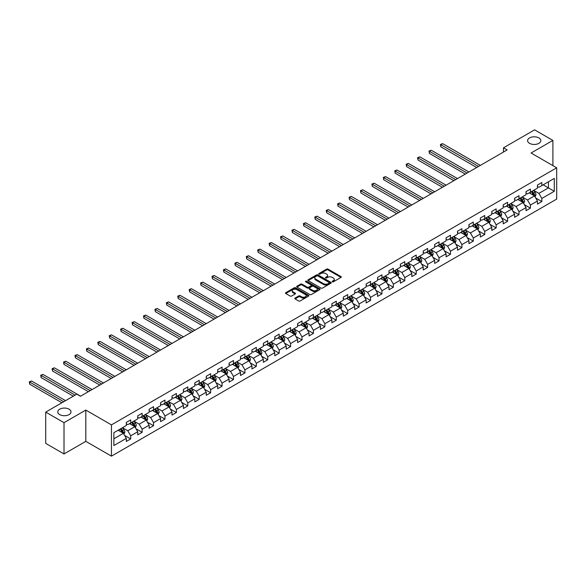 <?xml version="1.0" encoding="UTF-8"?>
<svg xmlns="http://www.w3.org/2000/svg" width="586" height="586" viewBox="0 0 586 586"><rect width="100%" height="100%" fill="white"/><g stroke="black" fill="none" stroke-linecap="round" stroke-linejoin="round"><path stroke-width="0.88" d="M332.343 281.815A0.711 0.41 0 0 0 333.346 281.815L340.979 277.405A1.018 0.586 0 0 0 341.279 276.988A1.018 0.586 0 0 0 340.979 276.577L328.05 269.106A1.018 0.586 0 0 0 326.607 269.106L318.974 273.515A0.711 0.41 0 0 0 319.978 274.094L320.967 273.523A3.252 1.875 0 0 1 325.567 273.523L326.644 274.145A3.252 1.875 0 0 1 327.596 275.471A3.252 1.875 0 0 1 326.644 276.804L325.655 277.376A0.711 0.41 0 0 0 326.666 277.954L327.655 277.383A3.252 1.875 0 0 1 332.247 277.383L333.331 278.006A3.252 1.875 0 0 1 334.284 279.332A3.252 1.875 0 0 1 333.331 280.657L332.343 281.229A0.711 0.41 0 0 0 332.343 281.815L332.343 281.229M69.067 409.189A6.629 3.824 0 0 0 61.845 408.361A6.629 3.824 0 0 0 57.758 411.892A6.629 3.824 0 0 0 59.699 414.595A6.629 3.824 0 0 0 66.914 415.43A6.629 3.824 0 0 0 71.009 411.892A6.629 3.824 0 0 0 69.067 409.189M538.908 137.93A6.629 3.824 0 0 0 531.692 137.095A6.629 3.824 0 0 0 527.598 140.633A6.629 3.824 0 0 0 529.539 143.336A6.629 3.824 0 0 0 536.761 144.163A6.629 3.824 0 0 0 540.849 140.633A6.629 3.824 0 0 0 538.908 137.93M295.066 298.062A1.018 0.586 0 0 0 294.765 298.479A1.018 0.586 0 0 0 295.066 298.897L298.692 300.992A1.018 0.586 0 0 0 300.127 300.992L308.61 296.091A1.018 0.586 0 0 0 308.91 295.681A1.018 0.586 0 0 0 308.61 295.263L295.674 287.799A1.018 0.586 0 0 0 294.238 287.799L285.756 292.692A1.018 0.586 0 0 0 285.463 293.11A1.018 0.586 0 0 0 285.756 293.52L290.143 296.055A1.018 0.586 0 0 0 291.579 296.055L295.205 293.96A1.018 0.586 0 0 0 295.505 293.542A1.018 0.586 0 0 0 295.205 293.125L293.037 291.872A2.718 1.568 0 0 1 292.238 290.766A2.718 1.568 0 0 1 293.916 289.316A2.718 1.568 0 0 1 296.875 289.652L305.394 294.568A2.718 1.568 0 0 1 306.192 295.681A2.718 1.568 0 0 1 304.515 297.131A2.718 1.568 0 0 1 301.548 296.787L300.127 295.967A1.018 0.586 0 0 0 298.692 295.967L295.066 298.062L295.066 298.897M85.827 410.075L64.013 422.674L45.715 412.105L45.715 443.382L64.013 453.952L85.827 441.353L111.45 456.15L111.45 424.872L85.827 410.075L85.827 441.353M552.891 165.611L552.891 140.42L531.077 153.012L556.7 167.808L111.45 424.872M552.891 140.42L534.593 129.85L503.477 147.819L503.477 152.045M45.715 412.105L76.825 394.144L80.487 396.253L507.139 149.928L503.477 147.819M321.04 288.085A1.018 0.586 0 0 0 322.476 288.085L330.958 283.192A1.018 0.586 0 0 0 331.251 282.774A1.018 0.586 0 0 0 330.958 282.364L318.022 274.893A1.018 0.586 0 0 0 316.587 274.893L308.104 279.786A1.018 0.586 0 0 0 307.811 280.203A1.018 0.586 0 0 0 308.104 280.621L321.04 288.085M305.914 281.969A0.711 0.41 0 0 1 306.632 282.064L306.632 281.221L319.78 288.81A1.018 0.586 0 0 1 320.081 289.228A1.018 0.586 0 0 1 319.78 289.645L311.305 294.538A1.018 0.586 0 0 1 309.869 294.538L296.934 287.067L296.934 286.239A1.018 0.586 0 0 0 296.633 286.657A1.018 0.586 0 0 0 296.934 287.067M296.934 286.239L300.559 284.144A1.018 0.586 0 0 1 301.995 284.144L307.247 287.177A1.018 0.586 0 0 0 308.683 287.177L311.085 285.785A1.018 0.586 0 0 0 311.386 285.367A1.018 0.586 0 0 0 311.085 284.957L305.628 281.8A0.711 0.41 0 0 1 306.632 281.221M111.45 456.15L556.7 199.086L556.7 167.808M124.591 435.376L130.707 438.899L130.707 435.816L137.732 431.757L137.732 434.841L142.127 432.307L142.127 429.223L149.152 425.165L149.152 428.249L153.547 425.714L153.547 422.631L160.579 418.572L160.579 421.656L164.966 419.122L164.966 416.038L171.998 411.98L171.998 415.064L176.386 412.529L176.386 409.446L183.418 405.387L183.418 408.471L187.806 405.937L187.806 402.846L194.838 398.795L194.838 401.879L199.225 399.344L199.225 396.253L206.257 392.195L206.257 395.286L210.652 392.745L210.652 389.661L217.677 385.603L217.677 388.686L222.072 386.152L222.072 383.068L229.097 379.01L229.097 382.094L233.492 379.56L233.492 376.476L240.516 372.418L240.516 375.501L244.911 372.967L244.911 369.883L251.936 365.825L251.936 368.909L256.331 366.375L256.331 363.291L263.356 359.233L263.356 362.316L267.751 359.782L267.751 356.698L274.775 352.64L274.775 355.724L279.17 353.19L279.17 350.098L286.202 346.04L286.202 349.131L290.59 346.59L290.59 343.506L297.622 339.448L297.622 342.539L302.01 339.997L302.01 336.913L309.042 332.855L309.042 335.939L313.429 333.405L313.429 330.321L320.461 326.263L320.461 329.347L324.849 326.812L324.849 323.728L331.881 319.67L331.881 322.754L336.276 320.22L336.276 317.136L343.301 313.078L343.301 316.162L347.696 313.627L347.696 310.543L354.72 306.485L354.72 309.569L359.115 307.035L359.115 303.944L366.14 299.893L366.14 302.977L370.535 300.442L370.535 297.351L377.56 293.293L377.56 296.384L381.955 293.842L381.955 290.759L388.979 286.7L388.979 289.784L393.374 287.25L393.374 284.166L400.399 280.108L400.399 283.192L404.794 280.657L404.794 277.574L411.826 273.515L411.826 276.599L416.214 274.065L416.214 270.981L423.246 266.923L423.246 270.007L427.633 267.472L427.633 264.389L434.666 260.33L434.666 263.414L439.053 260.88L439.053 257.796L446.085 253.738L446.085 256.822L450.473 254.287L450.473 251.196L457.505 247.138L457.505 250.229L461.9 247.688L461.9 244.604L468.925 240.546L468.925 243.637L473.32 241.095L473.32 238.011L480.344 233.953L480.344 237.037L484.739 234.503L484.739 231.419L491.764 227.361L491.764 230.445L496.159 227.91L496.159 224.826L503.184 220.768L503.184 223.852L507.579 221.318L507.579 218.234L514.603 214.176L514.603 217.26L518.998 214.725L518.998 211.641L526.023 207.583L526.023 210.667L530.418 208.133L530.418 205.041L537.45 200.991L537.45 204.075L541.838 201.54L541.838 198.449L554.283 191.263L554.283 178.415L548.43 181.799L548.43 187.886L554.283 191.263M130.707 438.899L126.312 441.441L126.312 438.35L113.867 445.536L113.867 432.688L126.312 425.502L126.312 422.418L130.707 419.884L130.707 422.967L137.732 418.909L137.732 415.826L142.127 413.291L142.127 416.375L149.152 412.317L149.152 409.233L153.547 406.691L153.547 409.782L160.579 405.724L160.579 402.641L164.966 400.099L164.966 403.19L171.998 399.132L171.998 396.041L176.386 393.506L176.386 396.59L183.418 392.539L183.418 389.448L187.806 386.914L187.806 389.998L194.838 385.94L194.838 382.856L199.225 380.321L199.225 383.405L206.257 379.347L206.257 376.263L210.652 373.729L210.652 376.813L217.677 372.755L217.677 369.671L222.072 367.136L222.072 370.22L229.097 366.162L229.097 363.078L233.492 360.544L233.492 363.628L240.516 359.57L240.516 356.486L244.911 353.944L244.911 357.035L251.936 352.977L251.936 349.893L256.331 347.351L256.331 350.443L263.356 346.385L263.356 343.293L267.751 340.759L267.751 343.843L274.775 339.785L274.775 336.701L279.17 334.166L279.17 337.25L286.202 333.192L286.202 330.108L290.59 327.574L290.59 330.658L297.622 326.6L297.622 323.516L302.01 320.981L302.01 324.065L309.042 320.007L309.042 316.923L313.429 314.389L313.429 317.473L320.461 313.415L320.461 310.331L324.849 307.796L324.849 310.88L331.881 306.822L331.881 303.738L336.276 301.197L336.276 304.288L343.301 300.23L343.301 297.139L347.696 294.604L347.696 297.688L354.72 293.637L354.72 290.546L359.115 288.012L359.115 291.096L366.14 287.037L366.14 283.954L370.535 281.419L370.535 284.503L377.56 280.445L377.56 277.361L381.955 274.827L381.955 277.911L388.979 273.852L388.979 270.769L393.374 268.234L393.374 271.318L400.399 267.26L400.399 264.176L404.794 261.642L404.794 264.726L411.826 260.667L411.826 257.584L416.214 255.042L416.214 258.133L423.246 254.075L423.246 250.991L427.633 248.449L427.633 251.541L434.666 247.482L434.666 244.391L439.053 241.857L439.053 244.941L446.085 240.883L446.085 237.799L450.473 235.264L450.473 238.348L457.505 234.29L457.505 231.206L461.9 228.672L461.9 231.756L468.925 227.698L468.925 224.614L473.32 222.079L473.32 225.163L480.344 221.105L480.344 218.021L484.739 215.487L484.739 218.571L491.764 214.513L491.764 211.429L496.159 208.894L496.159 211.978L503.184 207.92L503.184 204.836L507.579 202.295L507.579 205.386L514.603 201.328L514.603 198.236L518.998 195.702L518.998 198.786L526.023 194.735L526.023 191.644L530.418 189.11L530.418 192.193L537.45 188.135L537.45 185.051L541.838 182.517L541.838 185.601L554.283 178.415M129.535 423.641L134.809 426.689L127.777 430.747L122.511 427.699M126.312 423.81L127.777 424.66L130.707 422.967M127.777 430.747L130.707 435.816M134.809 426.689L137.732 431.757M140.955 417.049L146.229 420.096L139.197 424.154L133.93 421.107M137.732 417.217L139.197 418.067L142.127 416.375M139.197 424.154L142.127 429.223M146.229 420.096L149.152 425.165M152.375 410.456L157.649 413.504L150.617 417.554L145.35 414.514M149.152 410.625L150.617 411.475L153.547 409.782M150.617 417.554L153.547 422.631M157.649 413.504L160.579 418.572M163.794 403.864L169.068 406.904L162.036 410.962L156.77 407.922M160.579 404.032L162.036 404.875L164.966 403.19M162.036 410.962L164.966 416.038M169.068 406.904L171.998 411.98M175.214 397.271L180.488 400.311L173.463 404.369L168.189 401.329M171.998 397.44L173.463 398.282L176.386 396.59M173.463 404.369L176.386 409.446M180.488 400.311L183.418 405.387M186.634 390.679L191.908 393.719L184.883 397.777L179.609 394.737M183.418 390.847L184.883 391.69L187.806 389.998M184.883 397.777L187.806 402.846M191.908 393.719L194.838 398.795M198.061 384.086L203.327 387.126L196.303 391.184L191.029 388.137M194.838 384.255L196.303 385.097L199.225 383.405M196.303 391.184L199.225 396.253M203.327 387.126L206.257 392.195M209.48 377.487L214.747 380.534L207.722 384.592L202.448 381.545M206.257 377.655L207.722 378.505L210.652 376.813M207.722 384.592L210.652 389.661M214.747 380.534L217.677 385.603M220.9 370.894L226.167 373.941L219.142 377.999L213.868 374.952M217.677 371.063L219.142 371.912L222.072 370.22M219.142 377.999L222.072 383.068M226.167 373.941L229.097 379.01M232.32 364.302L237.586 367.349L230.562 371.407L225.288 368.36M229.097 364.47L230.562 365.32L233.492 363.628M230.562 371.407L233.492 376.476M237.586 367.349L240.516 372.418M243.739 357.709L249.013 360.749L241.981 364.807L236.707 361.767M240.516 357.878L241.981 358.72L244.911 357.035M241.981 364.807L244.911 369.883M249.013 360.749L251.936 365.825M255.159 351.117L260.433 354.156L253.401 358.214L248.134 355.175M251.936 351.285L253.401 352.127L256.331 350.443M253.401 358.214L256.331 363.291M260.433 354.156L263.356 359.233M266.579 344.524L271.853 347.564L264.821 351.622L259.554 348.582M263.356 344.693L264.821 345.535L267.751 343.843M264.821 351.622L267.751 356.698M271.853 347.564L274.775 352.64M277.998 337.932L283.272 340.971L276.24 345.029L270.974 341.99M274.775 338.1L276.24 338.942L279.17 337.25M276.24 345.029L279.17 350.098M283.272 340.971L286.202 346.04M289.418 331.332L294.692 334.379L287.66 338.437L282.393 335.39M286.202 331.508L287.66 332.35L290.59 330.658M287.66 338.437L290.59 343.506M294.692 334.379L297.622 339.448M300.838 324.739L306.112 327.786L299.087 331.844L293.813 328.797M297.622 324.908L299.087 325.757L302.01 324.065M299.087 331.844L302.01 336.913M306.112 327.786L309.042 332.855M312.257 318.147L317.531 321.194L310.507 325.252L305.233 322.205M309.042 318.315L310.507 319.165L313.429 317.473M310.507 325.252L313.429 330.321M317.531 321.194L320.461 326.263M323.684 311.554L328.951 314.601L321.926 318.652L316.652 315.612M320.461 311.723L321.926 312.572L324.849 310.88M321.926 318.652L324.849 323.728M328.951 314.601L331.881 319.67M335.104 304.962L340.371 308.002L333.346 312.06L328.072 309.02M331.881 305.13L333.346 305.973L336.276 304.288M333.346 312.06L336.276 317.136M340.371 308.002L343.301 313.078M346.524 298.369L351.79 301.409L344.766 305.467L339.492 302.427M343.301 298.538L344.766 299.38L347.696 297.688M344.766 305.467L347.696 310.543M351.79 301.409L354.72 306.485M357.943 291.777L363.21 294.817L356.185 298.875L350.911 295.835M354.72 291.945L356.185 292.788L359.115 291.096M356.185 298.875L359.115 303.944M363.21 294.817L366.14 299.893M369.363 285.184L374.63 288.224L367.605 292.282L362.331 289.235M366.14 285.353L367.605 286.195L370.535 284.503M367.605 292.282L370.535 297.351M374.63 288.224L377.56 293.293M380.783 278.584L386.057 281.632L379.025 285.69L373.758 282.642M377.56 278.753L379.025 279.603L381.955 277.911M379.025 285.69L381.955 290.759M386.057 281.632L388.979 286.7M392.202 271.992L397.476 275.039L390.444 279.097L385.178 276.05M388.979 272.16L390.444 273.01L393.374 271.318M390.444 279.097L393.374 284.166M397.476 275.039L400.399 280.108M403.622 265.399L408.896 268.447L401.864 272.505L396.597 269.457M400.399 265.568L401.864 266.418L404.794 264.726M401.864 272.505L404.794 277.574M408.896 268.447L411.826 273.515M415.042 258.807L420.316 261.847L413.284 265.905L408.017 262.865M411.826 258.975L413.284 259.818L416.214 258.133M413.284 265.905L416.214 270.981M420.316 261.847L423.246 266.923M426.462 252.214L431.736 255.254L424.711 259.312L419.437 256.272M423.246 252.383L424.711 253.225L427.633 251.541M424.711 259.312L427.633 264.389M431.736 255.254L434.666 260.33M437.881 245.622L443.155 248.662L436.13 252.72L430.857 249.68M434.666 245.79L436.13 246.633L439.053 244.941M436.13 252.72L439.053 257.796M443.155 248.662L446.085 253.738M449.308 239.029L454.575 242.069L447.55 246.127L442.276 243.087M446.085 239.198L447.55 240.04L450.473 238.348M447.55 246.127L450.473 251.196M454.575 242.069L457.505 247.138M460.728 232.43L465.995 235.477L458.97 239.535L453.696 236.488M457.505 232.605L458.97 233.448L461.9 231.756M458.97 239.535L461.9 244.604M465.995 235.477L468.925 240.546M472.148 225.837L477.414 228.884L470.39 232.942L465.116 229.895M468.925 226.006L470.39 226.855L473.32 225.163M470.39 232.942L473.32 238.011M477.414 228.884L480.344 233.953M483.567 219.245L488.834 222.292L481.809 226.35L476.535 223.303M480.344 219.413L481.809 220.263L484.739 218.571M481.809 226.35L484.739 231.419M488.834 222.292L491.764 227.361M494.987 212.652L500.254 215.699L493.229 219.75L487.955 216.71M491.764 212.821L493.229 213.67L496.159 211.978M493.229 219.75L496.159 224.826M500.254 215.699L503.184 220.768M506.407 206.06L511.681 209.099L504.649 213.157L499.382 210.118M503.184 206.228L504.649 207.07L507.579 205.386M504.649 213.157L507.579 218.234M511.681 209.099L514.603 214.176M517.826 199.467L523.1 202.507L516.068 206.565L510.802 203.525M514.603 199.636L516.068 200.478L518.998 198.786M516.068 206.565L518.998 211.641M523.1 202.507L526.023 207.583M529.246 192.875L534.52 195.914L527.488 199.973L522.221 196.933M526.023 193.043L527.488 193.885L530.418 192.193M527.488 199.973L530.418 205.041M534.52 195.914L537.45 200.991M543.156 184.839L548.43 187.886L538.908 193.38L533.641 190.333M537.45 186.451L538.908 187.293L541.838 185.601M538.908 193.38L541.838 198.449M64.013 422.674L64.013 453.952M113.867 438.775L123.39 433.281L118.116 430.234M123.39 433.281L126.312 438.35M535.729 198.009L541.838 201.54M524.309 204.602L530.418 208.133M512.882 211.194L518.998 214.725M501.462 217.787L507.579 221.318M490.043 224.379L496.159 227.91M478.623 230.972L484.739 234.503M467.203 237.572L473.32 241.095M455.783 244.164L461.9 247.688M444.364 250.757L450.473 254.287M432.944 257.349L439.053 260.88M421.524 263.942L427.633 267.472M410.105 270.534L416.214 274.065M398.685 277.127L404.794 280.657M387.265 283.719L393.374 287.25M375.838 290.319L381.955 293.842M364.419 296.912L370.535 300.442M352.999 303.504L359.115 307.035M341.579 310.097L347.696 313.627M330.16 316.689L336.276 320.22M318.74 323.282L324.849 326.812M307.32 329.874L313.429 333.405M295.901 336.474L302.01 339.997M284.481 343.066L290.59 346.59M273.061 349.659L279.17 353.19M261.642 356.251L267.751 359.782M250.215 362.844L256.331 366.375M238.795 369.436L244.911 372.967M227.375 376.029L233.492 379.56M215.956 382.621L222.072 386.152M204.536 389.221L210.652 392.745M193.116 395.814L199.225 399.344M181.697 402.406L187.806 405.937M170.277 408.999L176.386 412.529M158.857 415.591L164.966 419.122M147.438 422.184L153.547 425.714M136.018 428.776L142.127 432.307M332.621 281.91L333.331 281.507A3.252 1.875 0 0 0 334.284 280.181L334.284 279.332M327.596 275.471L327.596 276.321A3.252 1.875 0 0 1 326.644 277.647L325.941 278.057M340.979 276.577L340.979 277.405L328.05 269.948A1.018 0.586 0 0 0 326.607 269.948L319.26 274.197M330.958 282.364L330.958 283.192L318.022 275.742A1.018 0.586 0 0 0 316.587 275.742L308.119 280.628M329.164 283.067A0.711 0.41 0 0 0 329.164 282.489L317.81 275.933A0.711 0.41 0 0 0 316.799 275.933L315.759 276.533A3.252 1.875 0 0 0 314.807 277.859A3.252 1.875 0 0 0 315.759 279.185L323.523 283.668A3.252 1.875 0 0 0 328.116 283.668L329.164 283.067L329.164 283.91A0.711 0.41 0 0 0 329.369 283.624L329.369 282.774M314.807 277.859L314.807 278.709A3.252 1.875 0 0 0 315.759 280.035L315.759 279.185M329.164 283.91L328.116 284.51A3.252 1.875 0 0 1 323.523 284.51L315.759 280.035M296.948 287.081L300.559 284.994L300.559 284.144M311.386 285.367L311.386 286.217A1.018 0.586 0 0 1 311.085 286.627L308.683 288.019A1.018 0.586 0 0 1 307.247 288.019L301.995 284.994A1.018 0.586 0 0 0 300.559 284.994M306.632 282.064L319.773 289.652M312.69 290.319A2.718 1.568 0 0 0 315.649 290.656A2.718 1.568 0 0 0 317.326 289.206A2.718 1.568 0 0 0 316.528 288.1L313.532 286.364A1.018 0.586 0 0 0 312.096 286.364L309.686 287.755A1.018 0.586 0 0 0 309.386 288.173A1.018 0.586 0 0 0 309.686 288.583L312.69 290.319L312.69 291.161A2.718 1.568 0 0 0 315.649 291.498A2.718 1.568 0 0 0 317.326 290.055L317.326 289.206M309.386 288.173L309.386 289.015A1.018 0.586 0 0 0 309.686 289.433L309.686 288.583M312.69 291.161L309.686 289.433M306.192 295.681L306.192 296.523A2.718 1.568 0 0 1 304.515 297.974A2.718 1.568 0 0 1 301.548 297.637L300.127 296.816A1.018 0.586 0 0 0 298.692 296.816L295.08 298.904M292.238 290.766L292.238 291.608A2.718 1.568 0 0 0 293.037 292.714L293.037 291.872M295.205 293.125L295.205 293.96L293.037 292.714M308.595 296.098L295.674 288.642A1.018 0.586 0 0 0 294.238 288.642L285.77 293.527M535.099 196.918L535.97 194.72A2.747 1.582 -120 0 0 535.091 192.384L533.582 190.369M530.945 193.856L529.92 192.486M480.344 165.399L442.664 143.643L440.833 144.705L440.833 146.815L476.682 167.515M531.312 191.681L532.821 193.695A2.747 1.582 60 0 1 533.604 195.35L534.483 194.838A2.747 1.582 -120 0 0 533.7 193.19L532.191 191.175M531.502 191.571L533.179 193.805A1.399 0.806 60 0 1 533.436 194.23L534.483 194.838M440.833 146.815L440.43 144.471L478.513 166.453M440.43 144.471L442.664 143.643M523.679 203.51L524.551 201.32A2.747 1.582 -120 0 0 523.672 198.984L522.163 196.962M519.526 200.449L518.5 199.079M468.925 171.991L431.245 150.236L429.413 151.298L429.413 153.407L465.262 174.108M519.892 198.273L521.401 200.287A2.747 1.582 60 0 1 522.185 201.943L523.064 201.43A2.747 1.582 -120 0 0 522.28 199.782L520.771 197.768M520.082 198.163L521.76 200.405A1.399 0.806 60 0 1 522.016 200.822L523.064 201.43M429.413 153.407L429.011 151.063L467.093 173.053M429.011 151.063L431.245 150.236M512.259 210.103L513.124 207.913A2.747 1.582 -120 0 0 512.252 205.576L510.743 203.554M508.106 207.041L507.08 205.671M457.505 178.584L419.825 156.836L417.994 157.89L417.994 160L453.842 180.7M508.472 204.866L509.981 206.887A2.747 1.582 60 0 1 510.765 208.535L511.644 208.03A2.747 1.582 -120 0 0 510.86 206.375L509.351 204.36M508.663 204.756L510.34 206.997A1.399 0.806 60 0 1 510.589 207.422L511.644 208.03M417.994 160L417.591 157.656L455.674 179.646M417.591 157.656L419.825 156.836M500.832 216.695L501.704 214.505A2.747 1.582 -120 0 0 500.832 212.169L499.323 210.147M496.686 213.634L495.661 212.264M446.085 185.183L408.405 163.428L406.574 164.483L406.574 166.592L442.423 187.293M497.053 211.458L498.561 213.48A2.747 1.582 60 0 1 499.345 215.128L500.224 214.623A2.747 1.582 -120 0 0 499.44 212.967L497.932 210.953M497.243 211.348L498.92 213.59A1.399 0.806 60 0 1 499.169 214.015L500.224 214.623M406.574 166.592L406.171 164.248L444.254 186.238M406.171 164.248L408.405 163.428M489.413 223.288L490.284 221.098A2.747 1.582 -120 0 0 489.413 218.761L487.896 216.747M485.267 220.226L484.241 218.856M434.666 191.776L396.986 170.021L395.154 171.075L395.154 173.192L431.003 193.885M485.633 218.051L487.142 220.072A2.747 1.582 60 0 1 487.926 221.72L488.805 221.215A2.747 1.582 -120 0 0 488.021 219.567L486.512 217.545M485.823 217.941L487.501 220.182A1.399 0.806 60 0 1 487.75 220.607L488.805 221.215M395.154 173.192L394.752 170.841L432.834 192.831M394.752 170.841L396.986 170.021M477.993 229.888L478.865 227.69A2.747 1.582 -120 0 0 477.993 225.354L476.477 223.339M473.847 226.819L472.821 225.449M423.246 198.368L385.566 176.613L383.735 177.668L383.735 179.785L419.583 200.478M474.213 224.65L475.722 226.665A2.747 1.582 60 0 1 476.506 228.313L477.385 227.808A2.747 1.582 -120 0 0 476.601 226.159L475.085 224.138M474.404 224.541L476.074 226.775A1.399 0.806 60 0 1 476.33 227.2L477.385 227.808M383.735 179.785L383.332 177.433L421.415 199.423M383.332 177.433L385.566 176.613M466.573 236.48L467.445 234.283A2.747 1.582 -120 0 0 466.573 231.946L465.057 229.932M462.427 233.411L461.402 232.041M411.819 204.961L374.146 183.206L372.315 184.26L372.315 186.377L408.164 207.07M462.786 231.243L464.302 233.257A2.747 1.582 60 0 1 465.086 234.905L465.965 234.4A2.747 1.582 -120 0 0 465.181 232.752L463.665 230.738M462.984 231.133L464.654 233.367A1.399 0.806 60 0 1 464.91 233.792L465.965 234.4M372.315 186.377L371.912 184.033L409.995 206.016M371.912 184.033L374.146 183.206M455.154 243.073L456.025 240.875A2.747 1.582 -120 0 0 455.146 238.539L453.637 236.524M451.008 240.011L449.975 238.641M400.399 211.553L362.719 189.798L360.895 190.853L360.895 192.97L396.744 213.67M451.367 237.835L452.883 239.85A2.747 1.582 60 0 1 453.667 241.505L454.546 240.993A2.747 1.582 -120 0 0 453.762 239.344L452.245 237.33M451.557 237.726L453.234 239.96A1.399 0.806 60 0 1 453.491 240.385L454.546 240.993M360.895 192.97L360.493 190.626L398.575 212.608M360.493 190.626L362.719 189.798M443.734 249.665L444.606 247.468A2.747 1.582 -120 0 0 443.727 245.138L442.218 243.117M439.581 246.603L438.555 245.234M388.979 218.146L351.3 196.391L349.476 197.453L349.476 199.562L385.324 220.263M439.947 244.428L441.463 246.442A2.747 1.582 60 0 1 442.247 248.098L443.126 247.585A2.747 1.582 -120 0 0 442.335 245.937L440.826 243.923M440.137 244.318L441.815 246.552A1.399 0.806 60 0 1 442.071 246.977L443.126 247.585M349.476 199.562L349.073 197.218L387.148 219.201M349.073 197.218L351.3 196.391M432.314 256.258L433.186 254.068A2.747 1.582 -120 0 0 432.307 251.731L430.798 249.709M428.161 253.196L427.135 251.826M377.56 224.738L339.88 202.983L338.049 204.045L338.049 206.155L373.905 226.855M428.527 251.02L430.036 253.042A2.747 1.582 60 0 1 430.827 254.69L431.706 254.185A2.747 1.582 -120 0 0 430.915 252.529L429.406 250.515M428.718 250.911L430.395 253.152A1.399 0.806 60 0 1 430.651 253.577L431.706 254.185M338.049 206.155L337.646 203.811L375.729 225.8M337.646 203.811L339.88 202.983M420.895 262.85L421.766 260.66A2.747 1.582 -120 0 0 420.887 258.323L419.378 256.302M416.741 259.788L415.716 258.419M366.14 231.331L328.46 209.583L326.629 210.638L326.629 212.747L362.478 233.448M417.107 257.613L418.616 259.635A2.747 1.582 60 0 1 419.408 261.283L420.279 260.777A2.747 1.582 -120 0 0 419.495 259.122L417.986 257.108M417.298 257.503L418.975 259.745A1.399 0.806 60 0 1 419.232 260.169L420.279 260.777M326.629 212.747L326.226 210.403L364.309 232.393M326.226 210.403L328.46 209.583M409.475 269.443L410.347 267.253A2.747 1.582 -120 0 0 409.468 264.916L407.959 262.902M405.322 266.381L404.296 265.011M354.72 237.931L317.041 216.175L315.209 217.23L315.209 219.34L351.058 240.04M405.688 264.205L407.197 266.227A2.747 1.582 60 0 1 407.981 267.875L408.86 267.37A2.747 1.582 -120 0 0 408.076 265.722L406.567 263.7M405.878 264.096L407.556 266.337A1.399 0.806 60 0 1 407.812 266.762L408.86 267.37M315.209 219.34L314.807 216.996L352.889 238.985M314.807 216.996L317.041 216.175M398.055 276.035L398.927 273.845A2.747 1.582 -120 0 0 398.048 271.508L396.539 269.494M393.902 272.973L392.876 271.604M343.301 244.523L305.621 222.768L303.79 223.823L303.79 225.94L339.638 246.633M394.268 270.805L395.777 272.82A2.747 1.582 60 0 1 396.561 274.468L397.44 273.962A2.747 1.582 -120 0 0 396.656 272.314L395.147 270.293M394.459 270.688L396.136 272.93A1.399 0.806 60 0 1 396.392 273.354L397.44 273.962M303.79 225.94L303.387 223.588L341.47 245.578M303.387 223.588L305.621 222.768M386.635 282.635L387.5 280.438A2.747 1.582 -120 0 0 386.628 278.101L385.119 276.087M382.482 279.566L381.457 278.196M331.881 251.116L294.201 229.36L292.37 230.415L292.37 232.532L328.219 253.225M382.848 277.398L384.357 279.412A2.747 1.582 60 0 1 385.141 281.06L386.02 280.555A2.747 1.582 -120 0 0 385.236 278.907L383.727 276.885M383.039 277.288L384.716 279.522A1.399 0.806 60 0 1 384.965 279.947L386.02 280.555M292.37 232.532L291.967 230.188L330.05 252.17M291.967 230.188L294.201 229.36M375.208 289.228L376.08 287.03A2.747 1.582 -120 0 0 375.208 284.693L373.7 282.679M371.063 286.166L370.037 284.789M320.461 257.708L282.782 235.953L280.95 237.008L280.95 239.125L316.799 259.818M371.429 283.99L372.938 286.005A2.747 1.582 60 0 1 373.721 287.653L374.601 287.147A2.747 1.582 -120 0 0 373.817 285.499L372.308 283.485M371.619 283.88L373.297 286.115A1.399 0.806 60 0 1 373.546 286.539L374.601 287.147M280.95 239.125L280.548 236.781L318.63 258.763M280.548 236.781L282.782 235.953M363.789 295.82L364.66 293.623A2.747 1.582 -120 0 0 363.789 291.286L362.273 289.272M359.643 292.758L358.617 291.389M309.042 264.301L271.362 242.545L269.531 243.608L269.531 245.717L305.379 266.418M360.009 290.583L361.518 292.597A2.747 1.582 60 0 1 362.302 294.253L363.181 293.74A2.747 1.582 -120 0 0 362.397 292.092L360.888 290.077M360.2 290.473L361.877 292.707A1.399 0.806 60 0 1 362.126 293.132L363.181 293.74M269.531 245.717L269.128 243.373L307.211 265.355M269.128 243.373L271.362 242.545M352.369 302.413L353.241 300.222A2.747 1.582 -120 0 0 352.369 297.886L350.853 295.864M348.223 299.351L347.198 297.981M297.622 270.893L259.942 249.138L258.111 250.2L258.111 252.31L293.96 273.01M348.589 297.175L350.098 299.19A2.747 1.582 60 0 1 350.882 300.845L351.761 300.332A2.747 1.582 -120 0 0 350.977 298.684L349.461 296.67M348.78 297.065L350.45 299.307A1.399 0.806 60 0 1 350.706 299.724L351.761 300.332M258.111 252.31L257.708 249.966L295.791 271.948M257.708 249.966L259.942 249.138M340.949 309.005L341.821 306.815A2.747 1.582 -120 0 0 340.949 304.478L339.433 302.457M336.804 305.943L335.778 304.574M286.202 277.486L248.523 255.738L246.691 256.793L246.691 258.902L282.54 279.603M337.162 303.768L338.679 305.789A2.747 1.582 60 0 1 339.462 307.438L340.341 306.932A2.747 1.582 -120 0 0 339.558 305.277L338.041 303.262M337.36 303.658L339.03 305.899A1.399 0.806 60 0 1 339.287 306.324L340.341 306.932M246.691 258.902L246.288 256.558L284.371 278.548M246.288 256.558L248.523 255.738M329.53 315.598L330.401 313.407A2.747 1.582 -120 0 0 329.522 311.071L328.014 309.049M325.384 312.536L324.351 311.166M274.775 284.085L237.096 262.33L235.272 263.385L235.272 265.495L271.12 286.195M325.743 310.36L327.259 312.382A2.747 1.582 60 0 1 328.043 314.03L328.922 313.525A2.747 1.582 -120 0 0 328.138 311.869L326.622 309.855M325.933 310.25L327.611 312.492A1.399 0.806 60 0 1 327.867 312.917L328.922 313.525M235.272 265.495L234.869 263.151L272.951 285.14M234.869 263.151L237.096 262.33M318.11 322.19L318.982 320A2.747 1.582 -120 0 0 318.103 317.663L316.594 315.649M313.957 319.128L312.931 317.759M263.356 290.678L225.676 268.923L223.852 269.978L223.852 272.094L259.701 292.788M314.323 316.953L315.839 318.974A2.747 1.582 60 0 1 316.623 320.623L317.502 320.117A2.747 1.582 -120 0 0 316.711 318.469L315.202 316.447M314.514 316.843L316.191 319.084A1.399 0.806 60 0 1 316.447 319.509L317.502 320.117M223.852 272.094L223.449 269.743L261.524 291.733M223.449 269.743L225.676 268.923M306.69 328.79L307.562 326.592A2.747 1.582 -120 0 0 306.683 324.256L305.174 322.241M302.537 325.721L301.512 324.351M251.936 297.27L214.256 275.515L212.425 276.57L212.425 278.687L248.281 299.38M302.903 323.553L304.412 325.567A2.747 1.582 60 0 1 305.203 327.215L306.082 326.71A2.747 1.582 -120 0 0 305.291 325.062L303.782 323.04M303.094 323.443L304.771 325.677A1.399 0.806 60 0 1 305.028 326.102L306.082 326.71M212.425 278.687L212.022 276.336L250.105 298.325M212.022 276.336L214.256 275.515M295.271 335.382L296.142 333.185A2.747 1.582 -120 0 0 295.263 330.848L293.754 328.834M291.117 332.313L290.092 330.944M240.516 303.863L202.837 282.108L201.005 283.163L201.005 285.279L236.854 305.973M291.484 330.145L292.993 332.159A2.747 1.582 60 0 1 293.784 333.808L294.663 333.302A2.747 1.582 -120 0 0 293.872 331.654L292.363 329.64M291.674 330.035L293.352 332.269A1.399 0.806 60 0 1 293.608 332.694L294.663 333.302M201.005 285.279L200.602 282.935L238.685 304.918M200.602 282.935L202.837 282.108M283.851 341.975L284.723 339.777A2.747 1.582 -120 0 0 283.844 337.441L282.335 335.426M279.698 338.913L278.672 337.543M229.097 310.455L191.417 288.7L189.586 289.755L189.586 291.872L225.434 312.572M280.064 336.738L281.573 338.752A2.747 1.582 60 0 1 282.357 340.407L283.236 339.895A2.747 1.582 -120 0 0 282.452 338.247L280.943 336.232M280.255 336.628L281.932 338.862A1.399 0.806 60 0 1 282.188 339.287L283.236 339.895M189.586 291.872L189.183 289.528L227.265 311.51M189.183 289.528L191.417 288.7M272.431 348.567L273.303 346.37A2.747 1.582 -120 0 0 272.424 344.041L270.915 342.019M268.278 345.506L267.253 344.136M217.677 317.048L179.997 295.293L178.166 296.355L178.166 298.464L214.015 319.165M268.644 343.33L270.153 345.344A2.747 1.582 60 0 1 270.937 347L271.816 346.487A2.747 1.582 -120 0 0 271.032 344.839L269.523 342.825M268.835 343.22L270.512 345.454A1.399 0.806 60 0 1 270.769 345.879L271.816 346.487M178.166 298.464L177.763 296.12L215.846 318.103M177.763 296.12L179.997 295.293M261.012 355.16L261.876 352.97A2.747 1.582 -120 0 0 261.004 350.633L259.495 348.611M256.858 352.098L255.833 350.728M206.257 323.64L168.578 301.885L166.746 302.947L166.746 305.057L202.595 325.757M257.225 349.923L258.734 351.944A2.747 1.582 60 0 1 259.517 353.592L260.396 353.087A2.747 1.582 -120 0 0 259.613 351.432L258.104 349.417M257.415 349.813L259.093 352.054A1.399 0.806 60 0 1 259.342 352.479L260.396 353.087M166.746 305.057L166.343 302.713L204.426 324.703M166.343 302.713L168.578 301.885M249.585 361.752L250.456 359.562A2.747 1.582 -120 0 0 249.585 357.226L248.076 355.204M245.439 358.691L244.413 357.321M194.838 330.233L157.158 308.485L155.327 309.54L155.327 311.649L191.175 332.35M245.805 356.515L247.314 358.537A2.747 1.582 60 0 1 248.098 360.185L248.977 359.679A2.747 1.582 -120 0 0 248.193 358.024L246.684 356.01M245.995 356.405L247.673 358.647A1.399 0.806 60 0 1 247.922 359.072L248.977 359.679M155.327 311.649L154.924 309.305L193.006 331.295M154.924 309.305L157.158 308.485M238.165 368.345L239.037 366.155A2.747 1.582 -120 0 0 238.165 363.818L236.649 361.804M234.019 365.283L232.994 363.913M183.418 336.833L145.738 315.078L143.907 316.132L143.907 318.242L179.756 338.942M234.385 363.108L235.894 365.129A2.747 1.582 60 0 1 236.678 366.777L237.557 366.272A2.747 1.582 -120 0 0 236.773 364.624L235.264 362.602M234.576 362.998L236.253 365.239A1.399 0.806 60 0 1 236.502 365.664L237.557 366.272M143.907 318.242L143.504 315.898L181.587 337.888M143.504 315.898L145.738 315.078M226.745 374.937L227.617 372.747A2.747 1.582 -120 0 0 226.745 370.411L225.229 368.396M222.599 371.876L221.574 370.506M171.998 343.425L134.319 321.67L132.487 322.725L132.487 324.842L168.336 345.535M222.966 369.707L224.475 371.722A2.747 1.582 60 0 1 225.258 373.37L226.137 372.864A2.747 1.582 -120 0 0 225.354 371.216L223.837 369.195M223.156 369.59L224.826 371.832A1.399 0.806 60 0 1 225.083 372.257L226.137 372.864M132.487 324.842L132.084 322.49L170.167 344.48M132.084 322.49L134.319 321.67M215.326 381.537L216.197 379.34A2.747 1.582 -120 0 0 215.326 377.003L213.809 374.989M211.18 378.468L210.154 377.098M160.579 350.018L122.899 328.263L121.068 329.317L121.068 331.434L156.916 352.127M211.539 376.3L213.055 378.314A2.747 1.582 60 0 1 213.839 379.962L214.718 379.457A2.747 1.582 -120 0 0 213.934 377.809L212.418 375.787M211.736 376.19L213.407 378.424A1.399 0.806 60 0 1 213.663 378.849L214.718 379.457M121.068 331.434L120.665 329.09L158.747 351.073M120.665 329.09L122.899 328.263M203.906 388.13L204.778 385.932A2.747 1.582 -120 0 0 203.899 383.596L202.39 381.581M199.76 385.061L198.727 383.691M149.152 356.61L111.472 334.855L109.648 335.91L109.648 338.027L145.496 358.72M200.119 382.892L201.635 384.907A2.747 1.582 60 0 1 202.419 386.555L203.298 386.049A2.747 1.582 -120 0 0 202.514 384.401L200.998 382.387M200.309 382.783L201.987 385.017A1.399 0.806 60 0 1 202.243 385.442L203.298 386.049M109.648 338.027L109.245 335.683L147.328 357.665M109.245 335.683L111.472 334.855M192.486 394.722L193.358 392.525A2.747 1.582 -120 0 0 192.479 390.188L190.97 388.174M188.34 391.66L187.308 390.291M137.732 363.203L100.052 341.448L98.228 342.51L98.228 344.619L134.077 365.32M188.699 389.485L190.216 391.499A2.747 1.582 60 0 1 190.999 393.155L191.878 392.642A2.747 1.582 -120 0 0 191.087 390.994L189.578 388.979M188.89 389.375L190.567 391.609A1.399 0.806 60 0 1 190.824 392.034L191.878 392.642M98.228 344.619L97.825 342.275L135.901 364.258M97.825 342.275L100.052 341.448M181.067 401.315L181.938 399.125A2.747 1.582 -120 0 0 181.059 396.788L179.55 394.766M176.913 398.253L175.888 396.883M126.312 369.795L88.633 348.04L86.801 349.102L86.801 351.212L122.657 371.912M177.28 396.077L178.789 398.092A2.747 1.582 60 0 1 179.58 399.747L180.459 399.234A2.747 1.582 -120 0 0 179.668 397.586L178.159 395.572M177.47 395.968L179.148 398.202A1.399 0.806 60 0 1 179.404 398.627L180.459 399.234M86.801 351.212L86.398 348.868L124.481 370.85M86.398 348.868L88.633 348.04M169.647 407.907L170.519 405.717A2.747 1.582 -120 0 0 169.64 403.38L168.131 401.359M165.494 404.845L164.468 403.476M114.893 376.388L77.213 354.64L75.382 355.695L75.382 357.804L111.23 378.505M165.86 402.67L167.369 404.692A2.747 1.582 60 0 1 168.16 406.34L169.039 405.834A2.747 1.582 -120 0 0 168.248 404.179L166.739 402.164M166.05 402.56L167.728 404.801A1.399 0.806 60 0 1 167.984 405.226L169.039 405.834M75.382 357.804L74.979 355.46L113.061 377.45M74.979 355.46L77.213 354.64M158.227 414.5L159.099 412.31A2.747 1.582 -120 0 0 158.22 409.973L156.711 407.951M154.074 411.438L153.049 410.068M103.473 382.98L65.793 361.232L63.962 362.287L63.962 364.397L99.81 385.097M154.44 409.262L155.949 411.284A2.747 1.582 60 0 1 156.733 412.932L157.612 412.427A2.747 1.582 -120 0 0 156.828 410.771L155.319 408.757M154.631 409.153L156.308 411.394A1.399 0.806 60 0 1 156.565 411.819L157.612 412.427M63.962 364.397L63.559 362.053L101.642 384.042M63.559 362.053L65.793 361.232M146.808 421.092L147.679 418.902A2.747 1.582 -120 0 0 146.8 416.565L145.291 414.551M142.654 418.03L141.629 416.661M92.053 389.58L54.373 367.825L52.542 368.88L52.542 370.997L88.391 391.69M143.021 415.855L144.53 417.877A2.747 1.582 60 0 1 145.313 419.525L146.192 419.019A2.747 1.582 -120 0 0 145.409 417.371L143.9 415.349M143.211 415.745L144.889 417.986A1.399 0.806 60 0 1 145.145 418.411L146.192 419.019M52.542 370.997L52.139 368.645L90.222 390.635M52.139 368.645L54.373 367.825M135.388 427.692L136.252 425.495A2.747 1.582 -120 0 0 135.381 423.158L133.872 421.144M131.235 424.623L130.209 423.253M80.634 396.173L42.954 374.417L41.123 375.472L41.123 377.589L73.309 396.173M131.601 422.455L133.11 424.469A2.747 1.582 60 0 1 133.894 426.117L134.773 425.612A2.747 1.582 -120 0 0 133.989 423.964L132.48 421.942M131.791 422.345L133.469 424.579A1.399 0.806 60 0 1 133.718 425.004L134.773 425.612M41.123 377.589L40.72 375.238L75.14 395.118M40.72 375.238L42.954 374.417M123.961 434.285L124.833 432.087A2.747 1.582 -120 0 0 123.961 429.75L122.452 427.736M119.815 431.215L118.79 429.846M65.551 400.648L31.534 381.01L29.703 382.065L29.703 384.182L61.889 402.765M120.181 429.047L121.69 431.062A2.747 1.582 60 0 1 122.474 432.71L123.353 432.204A2.747 1.582 -120 0 0 122.569 430.556L121.06 428.542M120.372 428.937L122.049 431.171A1.399 0.806 60 0 1 122.298 431.596L123.353 432.204M29.703 384.182L29.3 381.838L63.72 401.71M29.3 381.838L31.534 381.01M333.331 281.507L333.331 280.657M325.655 277.954L325.655 277.376M326.644 277.647L326.644 276.804M318.974 274.094L318.974 273.515M326.607 269.948L326.607 269.106M328.05 269.948L328.05 269.106M308.104 280.621L308.104 279.786M316.587 275.742L316.587 274.893M318.022 275.742L318.022 274.893M323.523 284.51L323.523 283.668M328.116 284.51L328.116 283.668M301.995 284.994L301.995 284.144M307.247 288.019L307.247 287.177M308.683 288.019L308.683 287.177M311.085 286.627L311.085 285.785M319.78 289.645L319.78 288.81M298.692 296.816L298.692 295.967M300.127 296.816L300.127 295.967M301.548 297.637L301.548 296.787M285.756 293.52L285.756 292.692M294.238 288.642L294.238 287.799M295.674 288.642L295.674 287.799M308.61 296.091L308.61 295.263M534.249 195.761L535.948 194.779M533.7 193.19L535.091 192.384M531.751 194.318L532.821 193.695M522.829 202.353L524.529 201.372M522.28 199.782L523.672 198.984M520.331 200.91L521.401 200.287M511.41 208.946L513.109 207.964M510.86 206.375L512.252 205.576M508.912 207.503L509.981 206.887M499.99 215.538L501.689 214.557M499.44 212.967L500.832 212.169M497.492 214.095L498.561 213.48M488.563 222.131L490.27 221.149M488.021 219.567L489.413 218.761M486.065 220.688L487.142 220.072M477.143 228.723L478.85 227.742M476.601 226.159L477.993 225.354M474.645 227.287L475.722 226.665M465.724 235.323L467.43 234.334M465.181 232.752L466.573 231.946M463.226 233.88L464.302 233.257M454.304 241.915L456.011 240.934M453.762 239.344L455.146 238.539M451.806 240.472L452.883 239.85M442.884 248.508L444.584 247.526M442.335 245.937L443.727 245.138M440.386 247.065L441.463 246.442M431.464 255.1L433.164 254.119M430.915 252.529L432.307 251.731M428.967 253.657L430.036 253.042M420.045 261.693L421.744 260.711M419.495 259.122L420.887 258.323M417.547 260.25L418.616 259.635M408.625 268.285L410.325 267.304M408.076 265.722L409.468 264.916M406.127 266.842L407.197 266.227M397.205 274.878L398.905 273.896M396.656 272.314L398.048 271.508M394.708 273.435L395.777 272.82M385.786 281.478L387.485 280.489M385.236 278.907L386.628 278.101M383.288 280.035L384.357 279.412M374.366 288.07L376.065 287.081M373.817 285.499L375.208 284.693M371.868 286.627L372.938 286.005M362.939 294.663L364.646 293.681M362.397 292.092L363.789 291.286M360.441 293.22L361.518 292.597M351.519 301.255L353.226 300.274M350.977 298.684L352.369 297.886M349.022 299.812L350.098 299.19M340.1 307.848L341.806 306.866M339.558 305.277L340.949 304.478M337.602 306.405L338.679 305.789M328.68 314.44L330.387 313.459M328.138 311.869L329.522 311.071M326.182 312.997L327.259 312.382M317.26 321.033L318.96 320.051M316.711 318.469L318.103 317.663M314.763 319.59L315.839 318.974M305.841 327.625L307.54 326.644M305.291 325.062L306.683 324.256M303.343 326.19L304.412 325.567M294.421 334.225L296.12 333.236M293.872 331.654L295.263 330.848M291.923 332.782L292.993 332.159M283.001 340.818L284.701 339.836M282.452 338.247L283.844 337.441M280.504 339.375L281.573 338.752M271.582 347.41L273.281 346.429M271.032 344.839L272.424 344.041M269.084 345.967L270.153 345.344M260.162 354.003L261.861 353.021M259.613 351.432L261.004 350.633M257.664 352.56L258.734 351.944M248.742 360.595L250.442 359.614M248.193 358.024L249.585 357.226M246.245 359.152L247.314 358.537M237.315 367.188L239.022 366.206M236.773 364.624L238.165 363.818M234.818 365.745L235.894 365.129M225.896 373.78L227.602 372.799M225.354 371.216L226.745 370.411M223.398 372.337L224.475 371.722M214.476 380.373L216.183 379.391M213.934 377.809L215.326 377.003M211.978 378.937L213.055 378.314M203.056 386.972L204.763 385.984M202.514 384.401L203.899 383.596M200.559 385.529L201.635 384.907M191.637 393.565L193.336 392.583M191.087 390.994L192.479 390.188M189.139 392.122L190.216 391.499M180.217 400.157L181.916 399.176M179.668 397.586L181.059 396.788M177.719 398.714L178.789 398.092M168.797 406.75L170.497 405.768M168.248 404.179L169.64 403.38M166.299 405.307L167.369 404.692M157.378 413.342L159.077 412.361M156.828 410.771L158.22 409.973M154.88 411.899L155.949 411.284M145.958 419.935L147.657 418.953M145.409 417.371L146.8 416.565M143.46 418.492L144.53 417.877M134.538 426.527L136.238 425.546M133.989 423.964L135.381 423.158M132.04 425.092L133.11 424.469M123.119 433.127L124.818 432.138M122.569 430.556L123.961 429.75M120.621 431.684L121.69 431.062"/></g></svg>
